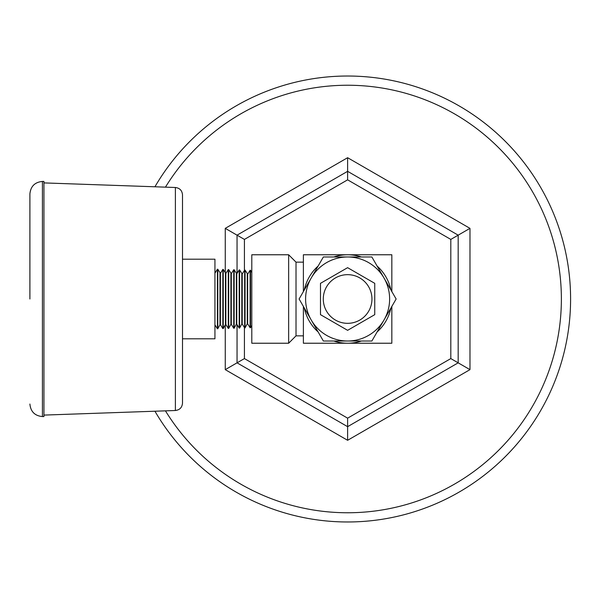 <?xml version="1.0" encoding="UTF-8"?>
<svg xmlns="http://www.w3.org/2000/svg" width="598" height="598" viewBox="0 0 598 598"><rect width="100%" height="100%" fill="white"/><g stroke="black" fill="none" stroke-linecap="round" stroke-linejoin="round"><path stroke-width="0.9" d="M182.502 299L182.502 194.866L182.502 259.196L214.936 259.196L214.936 338.804L182.502 338.804L182.502 403.134L182.502 299M214.936 273.174L217.388 269.227L217.388 328.773L214.936 324.826M219.989 273.331L219.989 324.669L220.393 324.654L220.393 273.346L217.792 269.235L217.792 328.765L217.388 328.773M220.393 273.346L222.837 269.392L222.837 328.608L220.393 324.654M225.439 273.503L225.439 324.497L225.842 324.49L225.842 273.51L223.241 269.406L223.241 328.594L222.837 328.608M225.842 273.51L228.294 269.563L228.294 328.437L225.842 324.49M230.895 273.667L230.895 324.333L231.299 324.318L231.299 273.682L228.698 269.578L228.698 328.422L228.294 328.437M231.299 273.682L233.751 269.735L233.751 328.265L231.299 324.318M236.352 273.839L236.352 324.161L236.756 324.146L236.756 273.854L234.154 269.743L234.154 328.257L233.751 328.265M236.756 273.854L239.2 269.9L239.2 328.1L236.756 324.146M241.801 274.011L241.801 323.989L242.212 323.974L242.212 274.026L239.611 269.915L239.611 328.085L239.2 328.1M242.212 274.026L244.657 270.072L244.657 327.928L242.212 323.974M247.258 274.183L247.258 323.817L247.662 323.81L247.662 274.19L245.06 270.087L245.06 327.913L244.657 327.928M247.662 274.19L250.114 270.244L250.114 327.756L247.662 323.81M251.795 272.628L250.517 270.251L250.517 327.749L250.114 327.756M251.795 343.23L251.795 254.77L288.647 254.77L288.647 343.23L251.795 343.23M288.647 343.23L296.017 335.852L296.017 262.148L288.647 254.77M296.017 262.148L303.388 262.148L303.388 291.57L303.388 254.77L391.84 254.77L391.84 291.57M391.84 306.43L391.84 343.23L303.388 343.23L303.388 306.43L303.388 335.852L296.017 335.852M390.905 289.955A44.23 44.23 0 0 0 377.099 266.035M361.424 256.983A44.23 44.23 0 0 0 333.804 256.983M318.136 266.035A44.23 44.23 0 0 0 304.322 289.955M304.322 308.045A44.23 44.23 0 0 0 318.136 331.965M333.804 341.017A44.23 44.23 0 0 0 361.424 341.017M377.099 331.965A44.23 44.23 0 0 0 390.905 308.045M371.874 341.017L323.361 341.017L311.229 320.005L299.105 299L323.361 256.983L371.874 256.983L396.13 299L371.874 341.017M320.483 314.66L347.617 330.328L374.744 314.66L347.617 330.328L320.483 314.66L320.483 283.34L347.617 267.672L374.744 283.34L374.744 314.66L374.744 283.34L347.617 267.672L320.483 283.34L320.483 314.66M347.617 323.331A24.331 24.331 0 0 0 368.689 286.831A24.331 24.331 0 0 0 326.545 286.831A24.331 24.331 0 0 0 347.617 323.331M244.418 270.453L244.418 239.417L347.617 179.841L450.81 239.417L450.81 358.583L347.617 418.159L244.418 358.583L237.047 362.837L347.617 426.673L458.18 362.837L458.18 235.164L347.617 171.327L237.047 235.164L237.047 273.376L237.047 235.164L225.259 228.354L225.259 273.159M347.617 418.159L347.617 440.292L469.976 369.646L469.976 228.354L347.617 157.708L347.617 171.327L458.18 235.164L458.18 362.837L469.976 369.646M244.418 239.417L237.047 235.164L347.617 171.327L347.617 179.841M237.047 362.837L237.047 324.624L237.047 362.837L225.259 369.646L347.617 440.292M450.81 239.417L469.976 228.354M450.81 358.583L458.18 362.837M154.934 411.215A222.972 222.972 0 0 0 491.16 469.624A222.972 222.972 0 0 0 491.16 128.376A222.972 222.972 0 0 0 154.934 186.785M29.9 299L29.9 193.961L29.9 299M42.428 181.433L43.931 181.433L43.931 416.567L42.428 416.567L42.428 181.433C34.819 182.173 30.64 186.352 29.9 193.961M182.502 194.866C182.106 190.508 179.729 188.049 175.393 187.495L175.393 410.505C179.729 409.951 182.106 407.492 182.502 403.134M311.229 320.005A42.017 42.017 0 0 1 347.617 256.983A42.017 42.017 0 0 1 383.998 320.005A42.017 42.017 0 0 1 311.229 320.005M244.418 358.583L244.418 327.547M225.259 324.841L225.259 369.646M347.617 157.708L225.259 228.354M165.452 410.848A213.763 213.763 0 0 0 486.488 461.507A213.763 213.763 0 0 0 486.488 136.494A213.763 213.763 0 0 0 165.452 187.152M175.393 187.495L43.931 182.906M175.393 410.505L43.931 415.094M217.792 269.235L217.388 269.227M219.989 324.669L217.792 328.765M223.241 269.406L222.837 269.392M225.439 324.497L223.241 328.594M228.698 269.578L228.294 269.563M230.895 324.333L228.698 328.422M234.154 269.743L233.751 269.735M236.352 324.161L234.154 328.257M239.611 269.915L239.2 269.9M241.801 323.989L239.611 328.085M245.06 270.087L244.657 270.072M247.258 323.817L245.06 327.913M250.517 270.251L250.114 270.244M251.795 325.372L250.517 327.749M42.428 416.567C34.819 415.827 30.64 411.648 29.9 404.039"/></g></svg>
